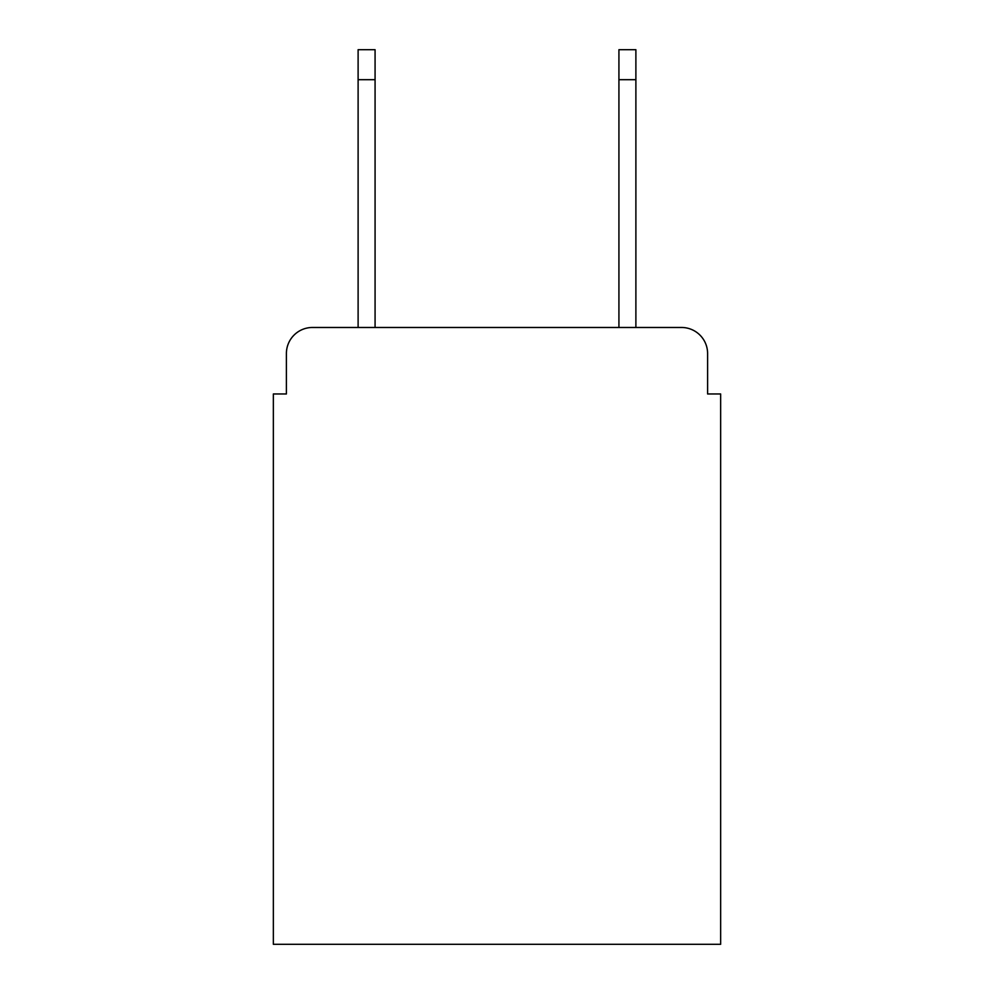 <?xml version="1.0" encoding="UTF-8"?>
<svg xmlns="http://www.w3.org/2000/svg" width="994" height="994" viewBox="0 0 994 994"><rect width="100%" height="100%" fill="white"/><g stroke="black" fill="none" stroke-linecap="round" stroke-linejoin="round"><path stroke-width="1.49" d="M286.396 353.553L286.396 393.972L286.396 353.553A26.08 26.08 0 0 1 312.476 327.473L358.113 327.473L358.113 49.7L375.073 49.7L375.073 327.473L618.927 327.473L618.927 49.7L635.887 49.7L635.887 327.473L681.524 327.473L312.476 327.473M707.604 393.972L707.604 353.553L707.604 393.972L720.65 393.972L720.65 944.3L273.35 944.3L273.35 393.972L286.396 393.972M707.604 353.553A26.08 26.08 0 0 0 681.524 327.473M358.113 79.694L375.073 79.694M635.887 79.694L618.927 79.694"/></g></svg>

